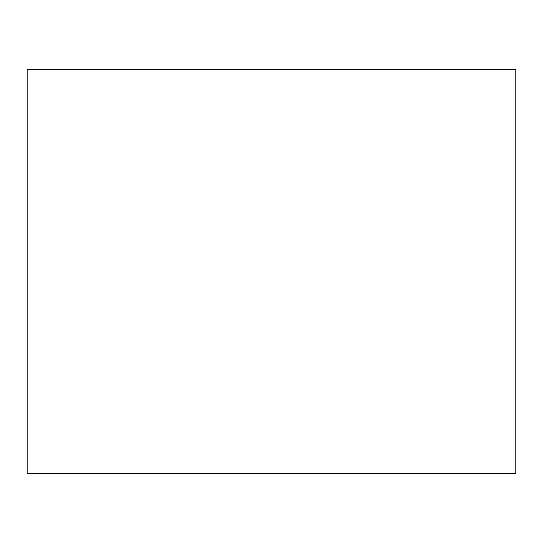 <?xml version="1.0" encoding="UTF-8"?>
<svg xmlns="http://www.w3.org/2000/svg" width="543" height="543" viewBox="0 0 543 543"><rect width="100%" height="100%" fill="white"/><g stroke="black" fill="none" stroke-linecap="round" stroke-linejoin="round"><path stroke-width="0.81" d="M515.85 271.5L515.85 380.758L515.85 271.5M515.85 69.667L515.85 473.333L27.15 473.333L27.15 69.667L515.85 69.667"/></g></svg>
